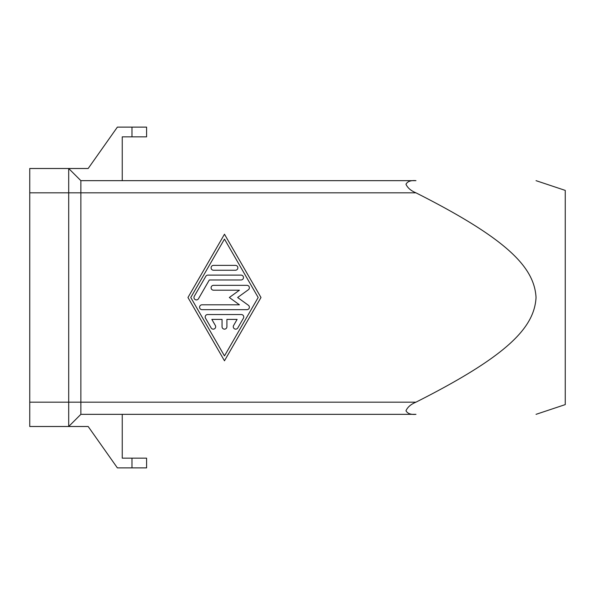 <?xml version="1.0" encoding="UTF-8"?>
<svg xmlns="http://www.w3.org/2000/svg" width="595" height="595" viewBox="0 0 595 595"><rect width="100%" height="100%" fill="white"/><g stroke="black" fill="none" stroke-linecap="round" stroke-linejoin="round"><path stroke-width="0.89" d="M122.243 414.336L122.243 458.15L131.978 458.15L131.978 467.886L117.379 467.886L88.172 426.503L68.693 426.503L68.693 168.497L29.75 168.497L29.75 426.503L68.693 426.503L80.868 414.336L80.868 402.168L415.964 402.168C507.453 355.944 534.355 327.674 536.043 297.5C534.355 267.326 507.453 239.056 415.964 192.832C410.892 190.727 407.56 187.864 405.976 184.227C407.56 181.408 410.892 180.218 415.964 180.664L80.868 180.664L68.693 168.497L88.172 168.497L117.379 127.114L131.978 127.114L131.978 136.85L122.243 136.85L122.243 180.664M415.964 402.168C410.892 404.273 407.56 407.136 405.976 410.773C407.56 413.592 410.892 414.782 415.964 414.336L80.868 414.336M536.043 180.664L565.25 190.4L565.25 404.6L536.043 414.336M131.978 458.15L146.586 458.15L146.586 467.886L131.978 467.886M207.633 314.539L241.325 314.539A2.432 2.432 0 0 1 243.429 318.191L237.814 327.927A2.432 2.432 0 0 1 234.489 328.819A2.432 2.432 0 0 1 233.597 325.495L237.108 319.403L226.911 319.403L226.911 326.707A2.432 2.432 0 0 1 224.479 329.147A2.432 2.432 0 0 1 222.047 326.707L222.047 319.403L211.842 319.403L215.353 325.495A2.432 2.432 0 0 1 214.468 328.819A2.432 2.432 0 0 1 211.136 327.927L205.52 318.191A2.432 2.432 0 0 1 207.633 314.539M235.427 265.37A2.432 2.432 0 0 1 237.859 267.802A2.432 2.432 0 0 1 235.427 270.242L213.531 270.242A2.432 2.432 0 0 1 211.091 267.802A2.432 2.432 0 0 1 213.531 265.37L235.427 265.37M224.479 239.086L190.779 297.5L224.479 355.914L258.178 297.5L224.479 239.086M187.968 297.5L224.479 234.214L260.989 297.5L224.479 360.786L187.968 297.5M207.908 275.106L241.042 275.106A2.432 2.432 0 0 1 243.474 277.538A2.432 2.432 0 0 1 241.042 279.977L209.314 279.977L198.507 298.72A2.432 2.432 0 0 1 195.182 299.605A2.432 2.432 0 0 1 194.29 296.28L205.803 276.325A2.432 2.432 0 0 1 207.908 275.106M239.428 304.804L229.343 297.5L239.428 290.196L213.531 290.196A2.432 2.432 0 0 1 211.091 287.764A2.432 2.432 0 0 1 213.531 285.332L246.94 285.332A2.432 2.432 0 0 1 248.368 289.735L237.643 297.5L248.368 305.265A2.432 2.432 0 0 1 246.94 309.668L202.01 309.668A2.432 2.432 0 0 1 199.578 307.236A2.432 2.432 0 0 1 202.01 304.804L239.428 304.804M29.75 402.168L80.868 402.168L80.868 180.664M131.978 136.85L146.586 136.85L146.586 127.114L131.978 127.114M29.75 192.832L415.964 192.832"/></g></svg>
